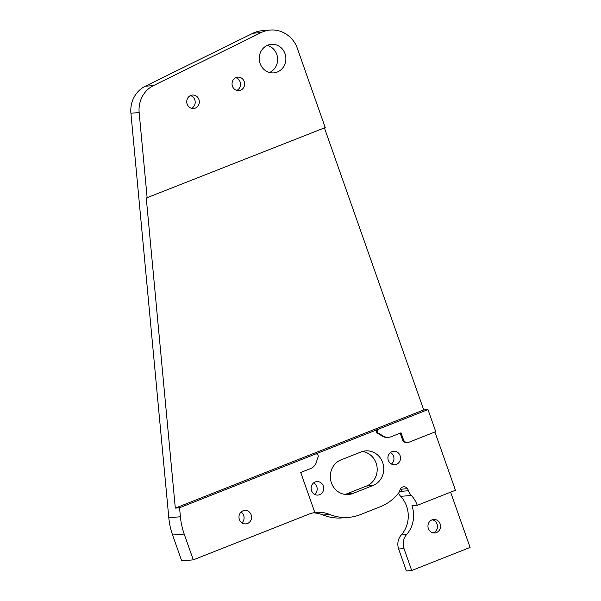 <?xml version="1.0" encoding="UTF-8"?>
<svg xmlns="http://www.w3.org/2000/svg" width="601" height="601" viewBox="0 0 601 601"><rect width="100%" height="100%" fill="white"/><g stroke="black" fill="none" stroke-linecap="round" stroke-linejoin="round"><path stroke-width="0.9" d="M390.455 452.523A6.761 6.288 -94.7 0 1 393.55 456.219A6.761 6.288 -94.7 0 1 391.409 464.017M388.321 460.321A6.761 6.288 85.3 0 0 394.767 464.738A6.761 6.288 85.3 0 0 400.093 455.671A6.761 6.288 85.3 0 0 393.647 451.261A6.761 6.288 85.3 0 0 388.321 460.321M168.806 517.731L180.405 516.77L179.556 507.755L175.312 508.108L146.261 198.022L325.224 127.577L296.609 46.315A28.765 26.752 85.3 0 0 270.217 30.05A28.765 26.752 85.3 0 0 261.18 32.567L153.495 85.567A27.053 25.167 85.3 0 0 139.154 112.56L130.913 113.243L168.806 517.731A67.635 62.91 -94.7 0 0 172.592 535.018L181.682 560.823L193.282 559.862L308.704 514.246A33.686 31.327 -94.7 0 1 314.841 512.555L300.725 472.469L310.574 468.57A10.713 9.962 85.3 0 0 316.659 461.44A32.281 30.027 85.3 0 1 318.072 457.106A2.254 2.096 85.3 0 0 315.397 454.071L427.987 409.582L423.735 409.935L324.412 127.9M313.669 482.866A6.761 6.288 -94.7 0 1 316.765 486.562A6.761 6.288 -94.7 0 1 314.623 494.368M311.536 490.671A6.761 6.288 85.3 0 0 317.982 495.081A6.761 6.288 85.3 0 0 323.308 486.021A6.761 6.288 85.3 0 0 316.862 481.604A6.761 6.288 85.3 0 0 311.536 490.671M341.045 459.87A17.902 16.648 85.3 0 0 331.391 482.821A17.902 16.648 85.3 0 0 348.445 494.51A17.902 16.648 85.3 0 0 352.885 493.474L373.003 485.518A17.902 16.648 85.3 0 0 383.325 464.919A17.902 16.648 85.3 0 0 365.611 450.878A17.902 16.648 85.3 0 0 361.171 451.914L341.045 459.87M241.978 522.87A6.761 6.288 85.3 0 0 243.683 515.44A6.761 6.288 85.3 0 0 241.084 512.044M239.386 519.474A6.761 6.288 85.3 0 0 245.832 523.892A6.761 6.288 85.3 0 0 251.15 514.824A6.761 6.288 85.3 0 0 244.712 510.407A6.761 6.288 85.3 0 0 239.386 519.474M433.268 532.884A6.761 6.288 85.3 0 0 437.092 524.147A6.761 6.288 85.3 0 0 432.179 519.805M440.12 523.892A6.761 6.288 -94.7 0 1 434.801 532.959A6.761 6.288 -94.7 0 1 428.355 528.542A6.761 6.288 -94.7 0 1 433.682 519.482A6.761 6.288 -94.7 0 1 440.12 523.892M260.105 63.526A14.319 13.32 85.3 0 0 273.74 72.871A14.319 13.32 85.3 0 0 285.017 53.684A14.319 13.32 85.3 0 0 271.374 44.339A14.319 13.32 85.3 0 0 260.105 63.526M267.31 45.383A14.319 13.32 -94.7 0 1 276.768 54.368A14.319 13.32 -94.7 0 1 269.564 72.511M232.452 86.206A6.761 6.288 85.3 0 0 238.897 90.623A6.761 6.288 85.3 0 0 244.224 81.556A6.761 6.288 85.3 0 0 237.778 77.146A6.761 6.288 85.3 0 0 232.452 86.206M236.802 90.42A6.761 6.288 85.3 0 0 240.1 81.901A6.761 6.288 85.3 0 0 235.75 77.687M187.151 104.108A6.761 6.288 85.3 0 0 193.597 108.526A6.761 6.288 85.3 0 0 198.916 99.458A6.761 6.288 85.3 0 0 192.478 95.048A6.761 6.288 85.3 0 0 187.151 104.108M191.501 108.323A6.761 6.288 85.3 0 0 194.799 99.804A6.761 6.288 85.3 0 0 190.449 95.589M378.653 429.076A2.254 2.096 85.3 0 0 378.51 433.223A32.281 30.027 -94.7 0 1 382.259 435.515A10.713 9.962 85.3 0 0 388.607 437.31L387.675 437.385A10.713 9.962 -94.7 0 1 381.327 435.597A32.281 30.027 85.3 0 0 377.578 433.298A2.254 2.096 -94.7 0 1 377.721 429.152M314.473 454.153A2.254 2.096 -94.7 0 1 315.029 454.018L315.961 453.943M314.826 512.503A33.686 31.327 -94.7 0 1 316.118 512.368A33.686 31.327 -94.7 0 1 329.656 514.448A47.209 43.911 85.3 0 0 348.633 517.371A47.209 43.911 85.3 0 0 360.337 514.629L380.463 506.673A47.209 43.911 85.3 0 0 399.041 492.444L400.206 489.492A4.508 4.192 -94.7 0 1 407.47 488.681A9.015 8.391 -94.7 0 1 408.5 490.732A13.53 12.583 85.3 0 0 411.354 495.464A27.729 25.798 -94.7 0 1 417.267 505.328L455.438 490.243L434.914 431.976M407.726 442.539L406.794 442.614A4.508 4.192 -94.7 0 1 402.505 439.677L403.429 439.594A4.508 4.192 85.3 0 0 408.845 442.276L435.755 431.646L427.987 409.582M400.206 433.156L402.505 439.677M130.913 113.243A27.053 25.167 -94.7 0 1 145.247 86.251L252.931 33.25A28.765 26.752 -94.7 0 1 261.976 30.734L270.217 30.05M450.615 492.151L470.087 547.436L411.715 570.507L406.381 570.95L398.658 549.029A13.53 12.583 -94.7 0 1 401.258 534.988A27.729 25.798 85.3 0 0 400.687 496.343A13.53 12.583 -94.7 0 1 398.493 493.158M313.331 512.841A33.686 31.327 -94.7 0 1 323.113 514.997A47.209 43.911 85.3 0 0 342.089 517.912L348.633 517.371M408.5 490.732L401.956 491.272A9.015 8.391 85.3 0 0 400.927 489.229A4.508 4.192 85.3 0 0 400.567 488.763M362.365 451.501A17.902 16.648 -94.7 0 1 377.067 467.21A17.902 16.648 -94.7 0 1 366.46 486.059L346.334 494.014A17.902 16.648 -94.7 0 1 345.147 494.428M139.154 112.56L147.155 197.947M401.258 534.988L406.599 534.544A27.729 25.798 85.3 0 0 411.933 505.772L417.267 505.328M406.599 534.544A13.53 12.583 85.3 0 0 403.992 548.585L398.658 549.029M411.715 570.507L403.992 548.585M180.405 516.77A67.635 62.91 85.3 0 0 184.191 534.056L193.282 559.862M179.556 507.755L315.397 454.071M388.607 437.31A10.713 9.962 85.3 0 0 391.259 436.687L401.047 432.818L403.429 439.594M175.312 508.108L423.735 409.935M261.18 32.567L252.931 33.25M153.495 85.567L145.247 86.251M172.592 535.018L184.191 534.056M399.455 491.393L401.926 491.19M411.354 495.464L400.687 496.343M407.47 488.681L400.927 489.229M373.003 485.518L366.46 486.059M352.885 493.474L346.334 494.014M323.113 514.997L329.656 514.448M381.327 435.597L382.259 435.515M378.51 433.223L377.578 433.298"/></g></svg>
